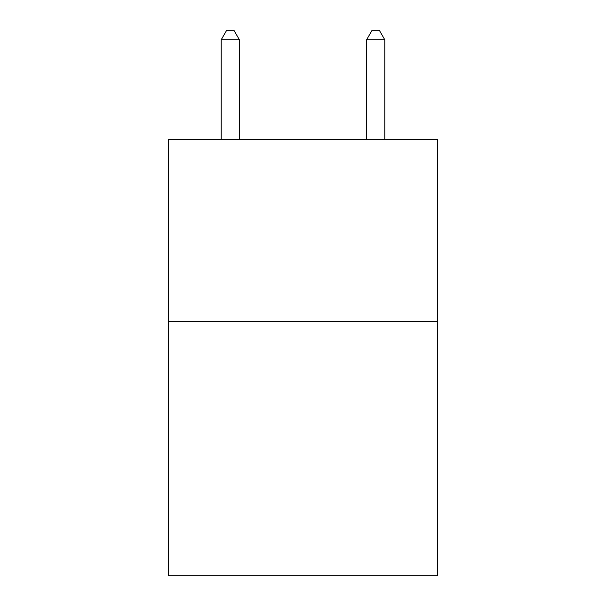 <?xml version="1.0" encoding="UTF-8"?>
<svg xmlns="http://www.w3.org/2000/svg" width="606" height="606" viewBox="0 0 606 606"><rect width="100%" height="100%" fill="white"/><g stroke="black" fill="none" stroke-linecap="round" stroke-linejoin="round"><path stroke-width="0.91" d="M437.494 321.248L437.494 575.7L168.506 575.7L168.506 139.494L437.494 139.494L437.494 321.248L168.506 321.248M239.385 139.494L239.385 39.754L221.213 39.754L221.213 139.494M221.213 39.754L226.667 30.3L233.931 30.3L239.385 39.754M384.787 139.494L384.787 39.754L366.615 39.754L366.615 139.494M366.615 39.754L372.069 30.3L379.333 30.3L384.787 39.754"/></g></svg>
